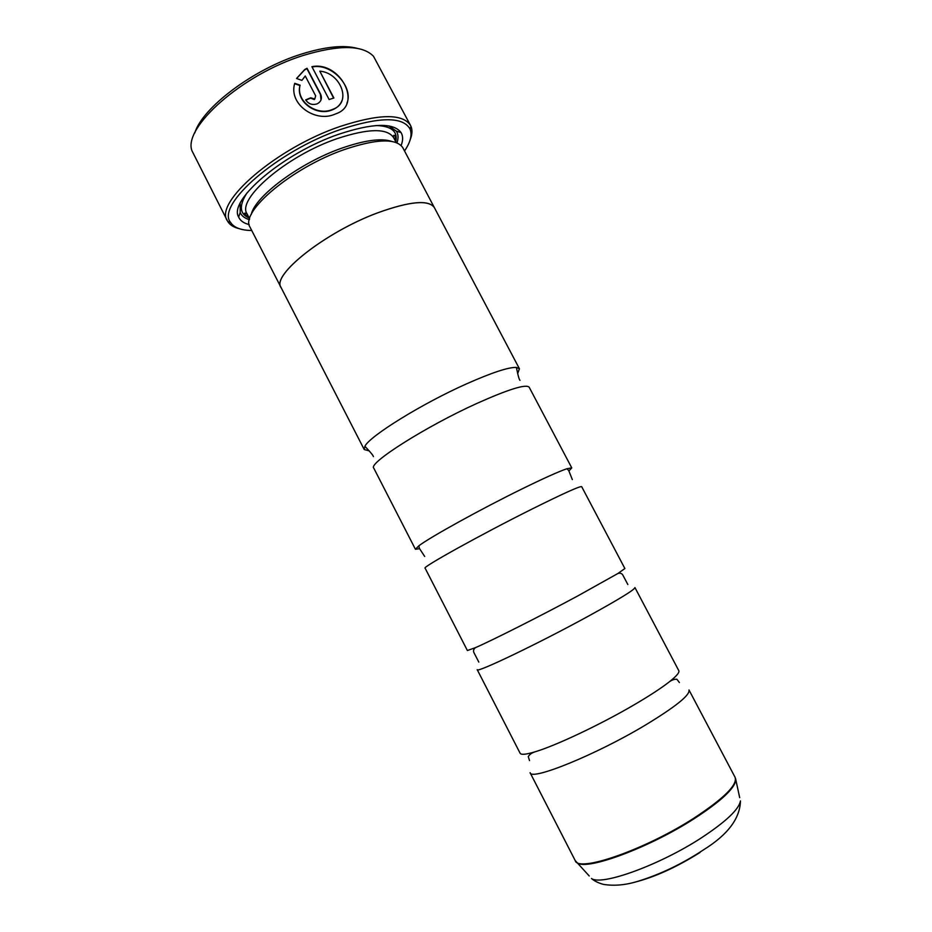 <?xml version="1.0" encoding="UTF-8"?>
<svg xmlns="http://www.w3.org/2000/svg" width="932" height="932" viewBox="0 0 932 932"><rect width="100%" height="100%" fill="white"/><g stroke="black" fill="none" stroke-linecap="round" stroke-linejoin="round"><path stroke-width="1.4" d="M419.563 548.703L415.427 549.286L418.876 545.791C430.002 537.251 480.761 509.163 521.838 489.009C543.671 478.302 558.699 471.545 566.936 468.726L571.77 467.899L568.916 470.951M577.793 595.921L617.904 573.495L624.883 568.532L581.673 486.655C579.925 486.003 563.452 493.424 532.265 508.93C481.495 534.257 421.334 567.681 425.108 568.159L467.386 650.524L475.46 647.647C492.003 640.482 540.339 616.087 577.793 595.921M634.634 704.522C649.651 695.715 661.149 688.2 669.141 681.979C676.469 676.201 679.696 672.426 678.799 670.667L634.937 587.568C634.657 589.7 619.139 599.229 588.383 616.157C538.242 643.663 475.646 673.58 477.219 669.665L520.126 753.266C521.07 755.002 525.998 754.536 534.945 751.844C555.845 745.658 600.837 724.409 634.634 704.522M369.247 450.878L364.226 449.539L364.89 446.277C369.724 436.071 422.045 403.614 466.746 383.763C491.956 372.59 508.499 367.15 516.375 367.418L519.427 368.746L517.644 373.627M415.427 549.286L373.767 468.132C367.837 463.39 425.644 426.576 477.009 403.37C508.616 389.238 526.009 383.856 529.178 387.223L571.77 467.899M735.103 777.335C737.643 784.826 723.966 798.409 694.06 818.063C645.142 849.763 577.898 872.911 575.207 860.574L530.098 772.698C530.809 781.133 595.909 754.827 645.398 725.084C675.688 706.689 690.228 694.992 688.993 689.983L735.103 777.335L735.744 780.597C734.125 788.996 720.308 801.66 694.305 818.599C649.627 847.514 587.265 870.57 577.525 862.962L575.778 861.459M294.64 83.705L299.964 85.546C295.514 101.588 316.158 116.209 331.326 110.221L333.54 109.335C337.664 107.355 340.46 104.466 341.951 100.644M331.664 109.79L331.466 109.859C316.286 115.836 295.642 101.25 300.092 85.173L294.733 83.321C288.361 103.93 314.678 122.36 333.947 114.589L336.429 113.611C362.746 104.267 339.97 60.941 311.894 66.673L329.124 99.526L333.889 98.011L319.804 71.158C340.611 72.789 351.981 101.984 333.679 108.974L331.664 109.79M312.069 66.999C332.13 62.572 353.939 87.794 346.867 103.347M305.824 100.12L310.577 98.163L314.305 99.549L314.771 99.025L310.705 97.802L305.684 99.875C308.422 103.965 312.173 105.316 316.903 103.918L317.859 103.475C321.377 101.18 322.286 98.046 320.573 94.085L307.047 68.281L304.729 69.516L296.562 78.474L301.886 80.397L305.265 75.993L315.668 95.868L314.771 99.025M296.621 78.498L304.613 69.9L306.919 68.653L320.433 94.458L320.992 100.015M194.776 132.973C202.314 107.751 253.038 69.306 300.745 54.312C324.849 46.717 343.698 44.724 357.305 48.371M410.558 125.471L373.522 56.328C362.595 44.922 339.085 44.654 303.005 55.524C242.157 74.444 182.614 127.684 191.992 150.833L227.385 220.814C213.719 202.652 276.28 148.025 340.157 126.449C379.219 113.739 402.682 113.413 410.558 125.471L410.942 126.274C412.503 130.002 412.259 134.464 410.208 139.66M404.535 150.961C410.534 142.107 412.375 134.802 410.057 129.047C403.032 116.547 379.918 116.663 340.728 129.408C277.223 150.914 215.572 205.331 230.6 222.468C233.99 227.664 241.039 230.344 251.722 230.507M251.244 214.535C254.855 196.396 299.941 162.727 341.858 148.13C364.692 140.208 381.316 137.959 391.731 141.408M281.476 288.314L249.939 227.012C239.757 211.983 291.891 167.702 344.223 149.598C376.377 138.81 395.867 138.111 402.694 147.489L434.825 208.488M249.205 224.589C243.788 223.261 240.27 220.744 238.627 217.051C228.154 200.38 283.246 153.139 338.759 134.243C372.637 123.071 393.397 122.5 401.028 132.519C403.113 135.979 403.148 140.301 401.133 145.497M249.427 219.672C244.732 218.298 241.668 215.933 240.211 212.554L240.141 203.479M280.986 287.51C271.235 275.231 324.918 232.418 377.378 212.927C409.731 201.23 428.755 199.46 434.452 207.626M364.226 449.539L281.045 287.487C271.305 275.208 324.942 232.429 377.355 212.962C409.696 201.265 428.697 199.495 434.394 207.661L519.427 368.746M389.04 125.96L396.438 131.237C398.36 134.359 398.547 138.239 396.985 142.864M239.221 228.678C233.781 227.373 229.983 225.008 227.827 221.595L227.385 220.814M333.598 98.093L319.804 71.158M735.511 778.313L739.693 797.641M701.784 837.588C726.133 821.5 739.018 809.267 740.451 800.914C740.008 818.494 727.764 834.746 703.742 849.693C682.271 863.859 660.252 874.426 637.651 881.381C625.547 885.097 614.153 886.099 603.493 884.398C598.402 883.023 594.395 881.055 591.459 878.48C601.21 886.204 659.996 865.001 701.784 837.588M249.625 218.857L247.096 213.929C236.332 199.273 286.264 156.005 336.93 138.705C368.28 128.36 387.176 128.01 393.619 137.656C393.351 135.058 393.898 134.581 395.25 136.2L395.564 141.361M249.182 217.995C239.512 213.964 238.813 205.553 247.108 192.761M376.26 125.529C391.498 126.076 397.987 131.459 395.739 141.699M700.037 852.465C676.399 867.319 654.404 877.28 634.063 882.371M589.222 875.975L575.207 860.574M566.936 468.726L568.73 470.555L572.33 479.596M617.904 573.495C620.421 572.702 622.215 573.495 623.263 575.86L627.842 584.539M669.141 681.979C671.751 679.999 674.337 679.09 676.9 679.242L679.393 682.562M516.375 367.418C516.887 369.526 518.681 379.301 519.974 380.326M364.89 446.277C366.323 447.896 373.289 454.979 373.394 456.622M534.945 751.844C531.822 752.846 529.586 754.442 528.258 756.621L529.539 760.582M475.46 647.647C473.363 649.255 472.99 651.177 474.318 653.39L478.815 662.116M418.876 545.791L419.353 548.319L424.677 556.451M410.057 129.047L410.942 126.274M396.193 142.549L393.619 137.656M247.096 213.929C244.627 212.752 243.916 212.927 244.965 214.442L249.007 217.645M240.211 212.554L238.627 217.051M396.438 131.237L401.028 132.519M230.6 222.468L227.827 221.595"/></g></svg>
